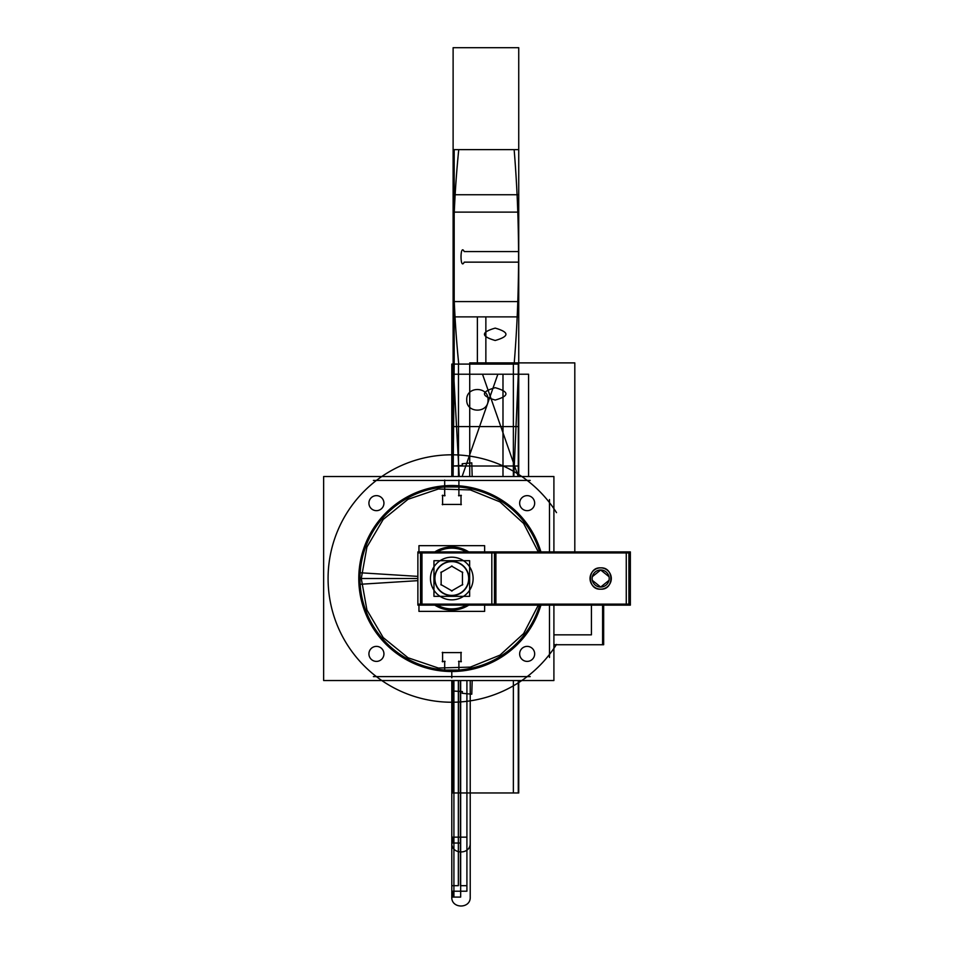 <?xml version="1.0" encoding="UTF-8"?>
<svg xmlns="http://www.w3.org/2000/svg" width="954" height="954" viewBox="0 0 954 954"><rect width="100%" height="100%" fill="white"/><g stroke="black" fill="none" stroke-linecap="round" stroke-linejoin="round"><path stroke-width="1.43" d="M421.966 605.146L421.966 551.901M491.823 551.901L417.876 551.901L417.876 605.146L491.823 605.146L491.823 551.901L630.356 551.901L630.356 605.146L628.901 605.146L628.901 551.901M417.876 604.12L630.356 604.12M628.901 605.146L491.823 605.146M494.458 604.12L494.458 552.926M420.511 551.901L420.511 605.146M495.913 551.901L495.913 605.146M450.455 599.816A21.334 21.334 0 0 0 473.124 578.518A21.334 21.334 0 0 0 450.455 557.231M453.138 557.231A21.334 21.334 0 0 0 430.469 578.518A21.334 21.334 0 0 0 453.138 599.816M417.876 552.926L630.356 552.926M626.265 605.146L626.265 551.901M601.342 589.143A10.649 10.649 0 0 0 611.311 578.518A10.649 10.649 0 0 0 601.342 567.892A10.649 10.649 0 0 0 590.025 578.518A10.649 10.649 0 0 0 601.342 589.143M600.674 589.167C614.304 590.168 614.304 566.879 600.674 567.868C614.4 567.213 614.4 589.822 600.674 589.167C587.032 590.168 587.032 566.879 600.674 567.868M601.199 570.003A8.538 8.538 0 0 1 609.201 578.518A8.538 8.538 0 0 1 601.199 587.032A8.538 8.538 0 0 1 592.136 578.518A8.538 8.538 0 0 1 601.199 570.003M484.632 605.146L484.632 611.383L418.961 611.383L418.961 605.146M418.961 551.901L418.961 545.664L484.632 545.664L484.632 551.901M434.821 605.146A31.565 31.565 0 0 0 468.76 605.146A31.565 31.565 0 0 1 434.821 605.146A31.565 31.565 0 0 0 468.76 605.146A31.565 31.565 0 0 1 434.821 605.146M468.76 551.901A31.565 31.565 0 0 0 434.821 551.901A31.565 31.565 0 0 1 468.76 551.901A31.565 31.565 0 0 0 434.821 551.901A31.565 31.565 0 0 1 468.76 551.901M556.516 644.403A123.722 123.722 0 0 1 371.082 672.284A123.722 123.722 0 0 1 371.082 484.763A123.722 123.722 0 0 1 556.516 512.644A123.722 123.722 0 0 0 371.082 484.763A123.722 123.722 0 0 0 371.082 672.284A123.722 123.722 0 0 0 556.516 644.403A123.722 123.722 0 0 1 371.082 672.284A123.722 123.722 0 0 1 371.082 484.763A123.722 123.722 0 0 1 556.516 512.644M553.904 605.146L553.904 680.536L323.644 680.536L323.644 476.511L553.904 476.511L553.904 551.901M452.053 486.719A91.811 91.811 0 0 1 539.654 551.901M539.654 605.146A91.811 91.811 0 0 1 360.409 569.705A91.811 91.811 0 0 1 451.54 486.719M540.918 605.146A93.015 93.015 0 0 1 358.966 572.686L417.876 576.383M466.399 605.146A30.361 30.361 0 0 1 437.194 605.146M538.306 551.901L523.639 523.46L499.991 501.899L470.322 489.915L438.339 489.008L408.026 499.288L383.198 519.465L366.932 547.024L361.28 578.518L358.835 578.518L361.28 578.518L366.932 610.011L383.198 637.582L408.026 657.759L438.339 668.027L470.322 667.12L499.991 655.136L523.639 633.575L538.306 605.146M458.981 671.211L463.179 670.078L440.414 670.078L444.612 671.211M540.918 551.901A93.015 93.015 0 0 0 358.966 584.361L417.876 580.652M437.194 551.901A30.361 30.361 0 0 1 466.399 551.901M444.612 485.836L440.414 486.957L463.179 486.957L458.981 485.836M549.48 657.485L549.48 605.146M549.48 551.901L549.48 499.55M530.209 480.434L373.384 480.434M530.209 676.613L373.384 676.613M383.925 654.361A7.513 7.513 0 0 0 376.425 646.383A7.513 7.513 0 0 0 368.936 654.361M368.936 653.418A7.513 7.513 0 0 0 376.425 661.396A7.513 7.513 0 0 0 383.925 653.418M534.657 654.361A7.513 7.513 0 0 0 527.168 646.383A7.513 7.513 0 0 0 519.668 654.361M519.668 653.418A7.513 7.513 0 0 0 527.168 661.396A7.513 7.513 0 0 0 534.657 653.418M534.657 503.629A7.513 7.513 0 0 0 527.168 495.639A7.513 7.513 0 0 0 519.668 503.629M519.668 502.686A7.513 7.513 0 0 0 527.168 510.664A7.513 7.513 0 0 0 534.657 502.686M383.925 503.629A7.513 7.513 0 0 0 376.425 495.639A7.513 7.513 0 0 0 368.936 503.629M368.936 502.686A7.513 7.513 0 0 0 376.425 510.664A7.513 7.513 0 0 0 383.925 502.686M458.898 670.412L458.898 661.134M458.54 661.492L461.366 661.492M461.009 661.837L461.009 652.262M461.378 652.619L442.215 652.619M442.584 652.262L442.584 661.837M442.227 661.492L445.053 661.492M444.695 661.134L444.695 670.412M444.695 480.077L444.695 495.901M445.053 495.555L442.227 495.555M442.584 495.198L442.584 504.773M442.215 504.427L461.378 504.427M461.009 504.773L461.009 495.198M461.366 495.555L458.54 495.555M458.898 495.901L458.898 480.077M433.951 596.333L469.63 596.333L469.63 560.702L433.951 560.702L433.951 596.333M451.791 595.654A17.136 17.136 0 0 1 434.666 578.518A17.136 17.136 0 0 1 451.791 561.393A17.136 17.136 0 0 1 468.927 578.518A17.136 17.136 0 0 1 451.791 595.654A17.136 17.136 0 0 0 468.927 578.518A17.136 17.136 0 0 0 451.791 561.393A17.136 17.136 0 0 0 434.666 578.518A17.136 17.136 0 0 0 451.791 595.654A17.136 17.136 0 0 1 434.666 578.518A17.136 17.136 0 0 1 451.791 561.393A17.136 17.136 0 0 1 468.927 578.518A17.136 17.136 0 0 1 451.791 595.654A17.136 17.136 0 0 0 468.927 578.518A17.136 17.136 0 0 0 451.791 561.393A17.136 17.136 0 0 0 434.666 578.518A17.136 17.136 0 0 0 451.791 595.654A17.136 17.136 0 0 0 468.927 578.518A17.136 17.136 0 0 0 451.791 561.393A17.136 17.136 0 0 0 434.666 578.518A17.136 17.136 0 0 0 451.791 595.654M450.741 595.368A16.886 16.886 0 0 0 468.676 578.518A16.886 16.886 0 0 0 450.741 561.667M452.852 561.667A16.886 16.886 0 0 0 434.917 578.518A16.886 16.886 0 0 0 452.852 595.368M440.843 584.492L452.101 590.991M451.492 590.991L462.75 584.492M462.44 585.017L462.44 572.018M462.75 572.555L451.492 566.044M452.101 566.044L440.843 572.555M441.142 572.018L441.142 585.017M451.791 364.082L518.284 364.082L518.284 476.511L518.284 364.082L451.791 364.082L451.791 476.511L451.791 374.218L451.791 476.511L451.791 374.218L482.509 374.218L518.272 476.511L482.509 374.218L451.791 374.218L502.985 374.218L502.985 476.511L502.985 374.218L451.791 374.218L451.791 437.361M466.744 399.821C466.089 386.084 488.698 386.084 488.043 399.821C488.698 413.559 466.089 413.559 466.744 399.821C466.089 386.084 488.698 386.084 488.043 399.821C488.698 413.559 466.089 413.559 466.744 399.821M497.869 374.218L462.118 476.511L497.869 374.218L528.588 374.218L497.869 374.218M528.588 476.511L528.588 374.218L528.588 476.511M553.904 634.839L591.42 634.839L591.42 605.146L591.42 634.839L553.904 634.839M453.114 364.082L453.114 476.511L453.114 364.082L518.737 364.082L453.114 364.082L518.737 364.082L453.114 364.082L453.114 476.511L453.114 364.082L518.737 364.082L518.737 149.635L453.114 149.635L453.114 364.082L518.737 364.082L518.737 149.635L453.114 149.635L453.114 476.511L453.114 364.082L459.256 476.511L453.114 364.082L453.114 476.511L453.114 364.082L514.146 364.082C520.025 292.604 520.025 221.113 514.146 149.635L453.114 149.635L453.114 364.082L514.146 364.082C520.025 292.604 520.025 221.113 514.146 149.635L453.114 149.635L453.114 466.017L518.737 466.017L518.737 364.082L453.114 364.082L453.114 466.017L518.737 466.017L518.737 364.082L453.114 364.082L453.114 476.511L454.187 364.082L453.114 476.511L454.187 364.082L518.737 364.082L518.737 149.635L453.114 149.635L453.114 476.511L454.187 364.082L518.737 364.082L518.737 149.635L453.114 149.635L453.114 364.082L518.737 364.082L453.114 364.082L518.737 364.082L453.114 364.082L453.114 476.511L453.114 364.082L518.737 364.082L453.114 364.082L518.737 364.082L453.114 364.082L453.114 476.511L453.114 364.082L518.737 364.082L518.737 149.635L458.743 149.635C451.528 221.113 451.528 292.604 458.743 364.082L518.737 364.082L518.737 149.635L458.743 149.635C451.528 221.113 451.528 292.604 458.743 364.082L518.737 364.082L453.114 364.082L518.737 364.082L453.114 364.082L453.114 476.511L453.114 364.082L518.737 364.082L518.737 262.147L464.216 262.147C459.959 271.008 459.959 242.71 464.216 251.57L518.737 251.57L518.737 47.7L453.114 47.7L453.114 466.017L462.404 465.469L462.189 463.751L471.789 462.857L472.17 476.511L471.789 462.857L462.189 463.751L462.404 465.469L453.114 466.017L453.114 47.7L518.737 47.7L518.737 149.635L454.187 149.635L454.187 364.082L518.737 364.082L518.737 262.147L464.216 262.147C459.959 271.008 459.959 242.71 464.216 251.57L518.737 251.57L518.737 149.635L454.187 149.635L454.187 364.082L518.737 364.082L453.114 364.082L518.737 364.082L453.114 364.082L453.114 476.511L454.128 316.883L453.114 476.511L453.114 364.082L453.114 476.511L453.114 364.082L453.114 476.511L453.114 364.082L453.114 476.511L453.114 364.082L453.114 476.511L453.114 364.082L453.114 476.511L453.114 364.082L518.737 364.082L454.187 364.082L518.737 364.082L518.737 149.635L454.187 149.635L454.187 364.082L518.737 364.082L518.737 149.635L454.187 149.635L454.187 364.082L518.737 364.082L518.737 149.635L453.114 149.635L453.114 364.082L518.737 364.082L518.737 149.635L453.114 149.635L453.114 476.511L453.114 364.082L518.737 364.082L453.114 364.082L518.737 364.082L518.737 149.635L453.114 149.635L453.114 364.082L518.737 364.082L518.737 149.635L453.114 149.635L453.114 364.082L518.737 364.082L518.737 149.635L453.114 149.635L453.114 364.082L518.737 364.082L518.737 149.635L453.114 149.635L453.114 364.082L518.737 364.082L518.737 149.635L453.114 149.635L453.114 364.082L518.737 364.082L518.737 149.635L453.114 149.635L453.114 364.082L518.737 364.082L518.737 149.635L453.114 149.635L453.114 364.082L518.737 364.082L518.737 149.635L453.114 149.635L453.114 364.082L518.737 364.082L485.86 364.082L485.86 316.883L454.128 316.883L485.86 316.883L485.86 364.082L518.737 364.082L453.114 364.082L518.737 364.082L453.114 364.082L518.737 364.082L453.114 364.082L518.737 364.082L453.114 364.082L518.737 364.082L518.737 149.635L518.737 364.082L453.114 364.082M518.737 476.511L518.737 364.082L518.737 476.511L518.737 364.082L518.737 476.511L518.737 364.082L518.737 476.511L518.737 364.082L518.737 476.511L518.737 364.082L513.824 476.511L518.737 364.082L518.737 476.511L518.737 316.883L477.382 316.883L477.382 364.082L477.382 316.883L518.737 316.883L518.737 476.511M574.809 551.901L574.809 362.89L469.726 362.89L469.726 476.511L469.726 362.89L469.726 476.511L469.726 362.89L574.809 362.89L469.726 362.89L574.809 362.89L574.809 551.901M453.114 680.536L453.114 792.965L518.737 792.965L518.737 680.536L518.737 792.965L518.737 680.536L518.737 792.965L518.737 680.536L518.737 792.965L518.737 680.536L518.737 792.965L518.737 680.536L518.737 792.965L518.737 680.536L518.737 792.965L518.737 680.536L518.737 792.965L453.114 792.965L518.737 792.965L453.114 792.965L518.737 792.965L453.114 792.965L518.737 792.965L453.114 792.965L518.737 792.965L453.114 792.965L518.737 792.965L453.114 792.965L518.737 792.965L453.114 792.965L453.114 680.536M600.674 587.056L608.998 580.366L600.674 587.056L592.339 580.366L600.674 587.056M608.998 576.669L600.674 569.991L592.339 576.669L600.674 569.991L608.998 576.669M417.876 578.518L359.992 578.518M518.737 301.595L453.114 301.595L453.114 426.569L518.737 426.569L518.737 301.595L453.114 301.595L453.114 426.569L518.737 426.569L518.737 301.595M495.198 328.116C509.508 332.231 509.508 336.357 495.198 340.483C480.876 336.357 480.876 332.231 495.198 328.116C509.508 332.231 509.508 336.357 495.198 340.483C480.876 336.357 480.876 332.231 495.198 328.116M495.198 387.682C509.508 391.796 509.508 395.922 495.198 400.048C480.876 395.922 480.876 391.796 495.198 387.682C509.508 391.796 509.508 395.922 495.198 400.048C480.876 395.922 480.876 391.796 495.198 387.682M453.114 212.122L518.737 212.122L518.737 194.747L453.114 194.747L453.114 212.122L518.737 212.122L518.737 194.747L453.114 194.747L453.114 212.122M472.17 680.536L471.789 694.19L462.189 693.296L462.404 691.567L453.114 691.03L462.404 691.567L462.189 693.296L471.789 694.19L472.17 680.536M553.904 644.737L603.655 644.737L603.655 605.146L603.655 644.737L553.904 644.737L602.594 644.737L602.594 605.146L602.594 644.737L602.594 605.146L602.594 644.737L553.904 644.737M458.349 680.536L458.349 837.147L466.911 837.147L466.911 680.536L466.911 837.147L458.349 837.147L458.349 680.536L458.349 885.682L451.791 885.682L451.791 891.215L466.911 891.215L466.911 680.536L466.911 891.215L466.911 885.682L460.365 885.682L460.365 680.536L460.365 885.682L466.911 885.682L466.911 891.215L451.791 891.215L453.913 897.082L453.913 680.536L453.913 897.082L451.791 891.215L466.911 891.215L451.791 891.215L451.791 885.682L458.349 885.682L458.349 680.536M451.791 680.536L451.791 837.147L453.913 843.026L451.791 837.147L460.365 837.147L451.791 837.147L451.791 680.536L451.791 843.026L460.675 843.026L460.675 680.536L460.675 843.026L460.675 680.536L460.675 843.026L451.791 843.026C451.23 854.915 470.799 854.915 470.227 843.026L470.227 680.536L470.227 843.026C470.799 854.915 451.23 854.915 451.791 843.026L460.675 843.026L451.791 843.026L453.913 837.147L451.791 843.026L451.791 680.536L451.791 897.082L460.675 897.082L460.675 680.536L460.675 897.082L460.675 680.536L460.675 897.082L451.791 897.082C451.23 908.971 470.799 908.971 470.227 897.082L470.227 680.536L470.227 897.082C470.799 908.971 451.23 908.971 451.791 897.082L460.675 897.082L451.791 897.082L453.913 891.215L453.913 680.536L453.913 891.215L451.791 897.082L451.791 680.536L451.791 897.082L451.791 680.536L451.791 897.082L451.791 680.536L451.791 897.082L451.791 680.536L451.791 891.215L451.791 680.536L451.791 792.965L518.284 792.965L518.284 680.536L518.284 792.965L451.791 792.965M451.791 677.805L451.791 671.533M513.371 476.511L513.371 364.082L458.48 364.082L458.48 476.511L458.48 364.082L513.371 364.082L513.371 476.511M458.48 680.536L458.48 792.965L513.371 792.965L513.371 680.536L513.371 792.965L458.48 792.965L458.48 680.536"/></g></svg>
